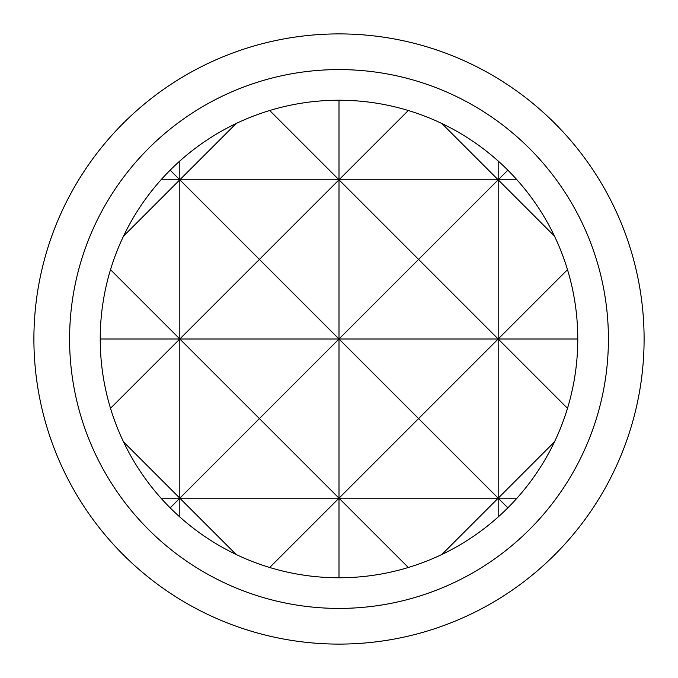 <?xml version="1.0" encoding="UTF-8"?>
<svg xmlns="http://www.w3.org/2000/svg" width="678" height="678" viewBox="0 0 678 678"><rect width="100%" height="100%" fill="white"/><g stroke="black" fill="none" stroke-linecap="round" stroke-linejoin="round"><path stroke-width="1.02" d="M339 69.588A269.412 269.412 0 0 0 69.588 339A269.412 269.412 0 0 0 339 608.412A269.412 269.412 0 0 0 608.412 339A269.412 269.412 0 0 0 339 69.588M339 100.225A238.775 238.775 0 0 0 100.225 339A238.775 238.775 0 0 0 339 577.775A238.775 238.775 0 0 0 577.775 339A238.775 238.775 0 0 0 339 100.225L339 339L418.589 418.589L339 498.186L498.186 498.186L418.589 418.589L498.186 339L498.186 516.975M339 644.1A305.1 305.1 0 0 0 644.1 339A305.1 305.1 0 0 0 339 33.9A305.1 305.1 0 0 0 33.9 339A305.1 305.1 0 0 0 339 644.1M236.097 123.54L179.814 179.814L339 339L498.186 339L339 179.814L498.186 179.814L259.411 418.589L179.814 339L339 339L339 498.186L408.309 567.494M123.54 236.097L179.814 179.814L339 179.814L179.814 339L179.814 498.186L259.411 418.589L339 498.186L269.691 567.494M236.097 554.46L179.814 498.186L339 498.186L339 577.775M179.814 161.025L179.814 339L110.506 408.309M441.903 123.54L498.186 179.814L498.186 339L567.494 408.309M441.903 554.46L498.186 498.186L516.975 498.186M269.691 110.506L339 179.814L408.309 110.506M123.54 441.903L179.814 498.186L170.161 507.839M100.225 339L179.814 339L110.506 269.691M554.46 441.903L498.186 498.186L507.839 507.839M577.775 339L498.186 339L567.494 269.691M554.46 236.097L498.186 179.814L516.975 179.814M161.025 498.186L179.814 498.186L179.814 516.975M498.186 161.025L498.186 179.814L507.839 170.161M161.025 179.814L179.814 179.814L170.161 170.161"/></g></svg>
